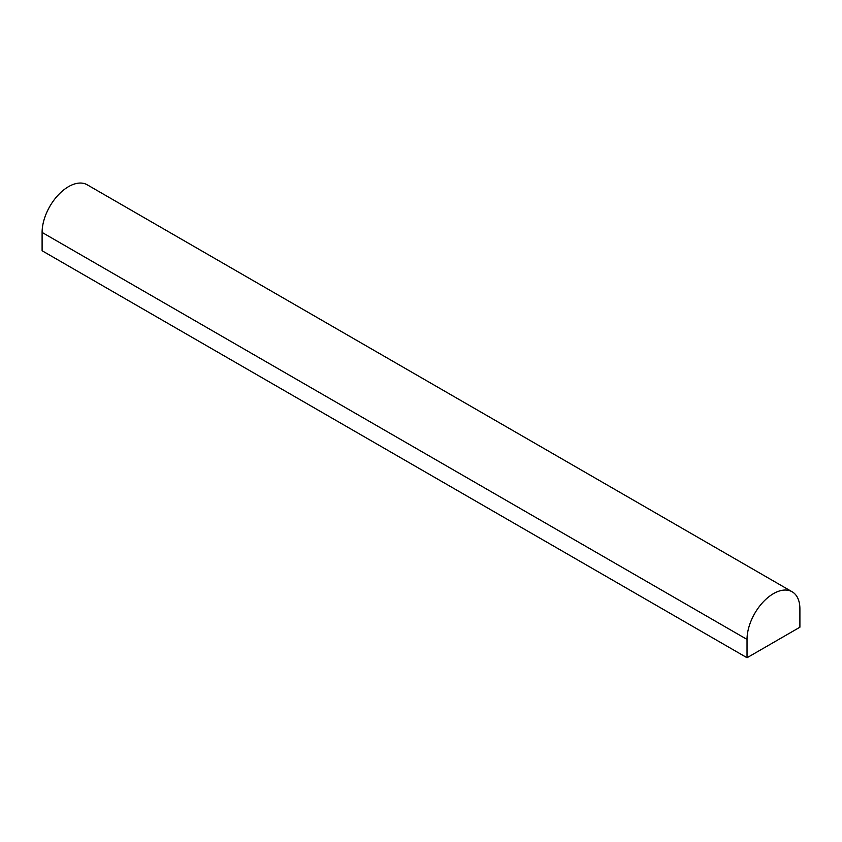 <?xml version="1.0" encoding="UTF-8"?>
<svg xmlns="http://www.w3.org/2000/svg" width="842" height="842" viewBox="0 0 842 842"><rect width="100%" height="100%" fill="white"/><g stroke="black" fill="none" stroke-linecap="round" stroke-linejoin="round"><path stroke-width="1.26" d="M42.1 250.748L42.1 232.434A37.385 21.587 -60 0 1 58.414 194.818A37.385 21.587 -60 0 1 87.231 184.798L792.154 591.789A37.385 21.587 -60 0 1 799.9 608.903L799.9 627.216L747.033 657.739L42.1 250.748M747.033 657.739L747.033 639.425A37.385 21.587 -60 0 1 763.347 601.798A37.385 21.587 -60 0 1 792.154 591.789M747.033 639.425L42.1 232.434"/></g></svg>
